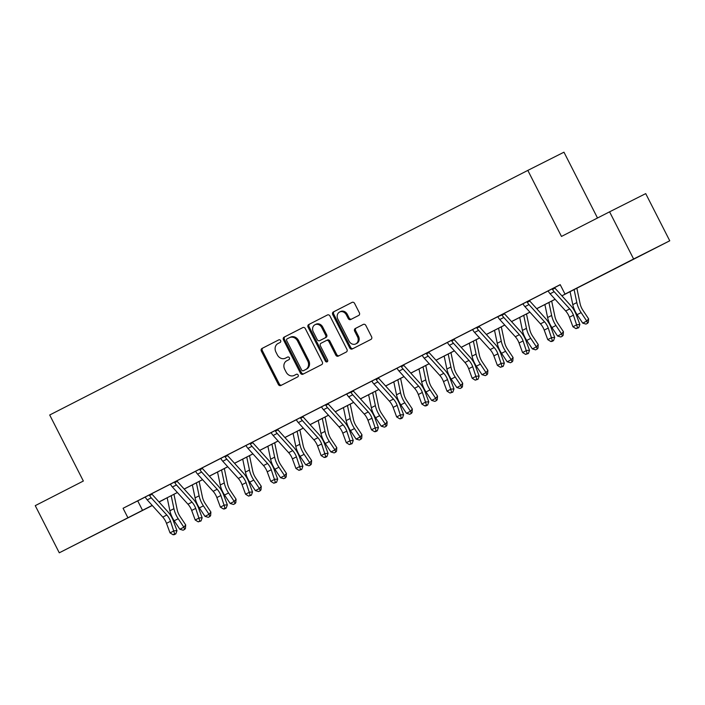 <?xml version="1.0" encoding="UTF-8"?>
<svg xmlns="http://www.w3.org/2000/svg" width="705" height="705" viewBox="0 0 705 705"><rect width="100%" height="100%" fill="white"/><g stroke="black" fill="none" stroke-linecap="round" stroke-linejoin="round"><path stroke-width="1.06" d="M280.599 340.577A1.454 1.243 -116.7 0 0 278.836 339.845L261.996 348.455A2.08 1.78 -116.7 0 0 261.361 351.116L278.343 384.454A2.08 1.78 -116.7 0 0 280.863 385.503L297.704 376.884A1.454 1.243 -116.7 0 0 296.382 374.293L294.205 375.404A6.653 5.693 -116.7 0 1 294.179 375.421A6.653 5.693 -116.7 0 1 286.115 372.073L284.697 369.297A6.653 5.693 -116.7 0 1 286.75 360.775L288.927 359.665A1.454 1.243 -116.7 0 0 287.614 357.065A1.454 1.243 -116.7 0 0 287.605 357.065L285.428 358.184A6.653 5.693 -116.7 0 1 285.402 358.193A6.653 5.693 -116.7 0 1 277.338 354.853L275.928 352.068A6.653 5.693 -116.7 0 1 277.973 343.555L280.149 342.436A1.454 1.243 -116.7 0 0 280.599 340.577M634.28 258.85L611.94 270.191L634.28 258.85M109.989 527.067L87.658 538.4L109.989 527.067M358.722 315.435A2.08 1.78 -116.7 0 0 359.365 312.773L354.597 303.414A2.08 1.78 -116.7 0 0 352.077 302.375L333.377 311.945A2.08 1.78 -116.7 0 0 332.734 314.606L349.724 347.935A2.08 1.78 -116.7 0 0 352.236 348.984L370.945 339.413A2.08 1.78 -116.7 0 0 371.588 336.752L365.833 325.454A2.08 1.78 -116.7 0 0 363.313 324.406A2.08 1.78 -116.7 0 0 363.304 324.415L355.302 328.504A2.08 1.78 -116.7 0 0 354.659 331.174L357.514 336.77A5.561 4.759 -116.7 0 1 355.778 343.908A5.561 4.759 -116.7 0 1 349.037 341.105L337.854 319.162A5.561 4.759 -116.7 0 1 339.59 312.033A5.561 4.759 -116.7 0 1 346.331 314.827L348.2 318.484A2.08 1.78 -116.7 0 0 350.711 319.532A2.08 1.78 -116.7 0 0 350.72 319.524L358.722 315.435M152.298 505.503L59.282 552.808L35.25 505.644L83.349 481.03L49.703 414.998L527.825 170.399L561.471 236.439L609.578 211.826L633.61 258.991L669.75 240.784L561.903 295.844M59.282 552.808L152.192 505.388M561.876 295.809L579.66 286.706L565.005 294.091L560.202 284.653L123.075 508.279L127.887 517.717M565.005 294.091L633.61 258.991M305.327 328.627A2.08 1.78 -116.7 0 0 302.806 327.578A2.08 1.78 -116.7 0 0 302.798 327.587L284.097 337.149A2.08 1.78 -116.7 0 0 283.463 339.81L300.445 373.148A2.08 1.78 -116.7 0 0 302.965 374.196L321.665 364.626A2.08 1.78 -116.7 0 0 322.308 361.965L305.327 328.627M308.737 324.547L327.437 314.976A2.08 1.78 -116.7 0 0 327.437 314.976A2.08 1.78 -116.7 0 1 329.966 316.025L346.948 349.354A2.08 1.78 -116.7 0 1 346.305 352.015L338.303 356.113A2.08 1.78 -116.7 0 0 338.303 356.113A2.08 1.78 -116.7 0 1 335.774 355.073L328.891 341.555A2.08 1.78 -116.7 0 0 326.371 340.506A2.08 1.78 -116.7 0 0 326.362 340.515L321.057 343.229A2.08 1.78 -116.7 0 0 320.414 345.891L327.587 359.964A1.454 1.243 -116.7 0 1 325.366 361.101L308.094 327.208A2.08 1.78 -116.7 0 1 308.737 324.547L327.561 314.923M597.505 218.004L563.965 152.192L527.825 170.399M123.075 508.279L145.089 497.131L145.565 497.58A7.411 3.825 62.9 0 0 147.222 499.898L162.776 517.091A10.584 5.473 -117.1 0 1 166.503 523.348L170.028 532.874L174.065 530.803L176.981 530.654L173.456 521.127A15.88 8.204 62.9 0 0 167.852 511.751L152.306 494.549A2.115 1.093 -117.1 0 1 152.077 494.267L149.601 495.509A7.411 3.825 62.9 0 0 151.258 497.836L166.812 515.029A10.584 5.473 -117.1 0 1 170.54 521.277L174.664 533.914L173.051 534.742L174.214 534.681L175.827 533.852L174.664 533.914M149.601 495.509L149.504 494.866L145.045 497.096L170.266 484.247L170.751 484.696A7.411 3.825 62.9 0 0 172.408 487.014L187.953 504.207A10.584 5.473 -117.1 0 1 191.69 510.464L195.206 519.99L199.242 517.928L202.159 517.77L198.643 508.243A15.88 8.204 62.9 0 0 193.038 498.867L177.493 481.674A2.115 1.093 -117.1 0 1 177.255 481.383L174.787 482.634A7.411 3.825 62.9 0 0 176.444 484.952L191.989 502.145A10.584 5.473 -117.1 0 1 195.726 508.393L199.841 521.03L198.228 521.859L201.013 520.969L199.841 521.03M177.114 480.695L195.452 471.372L195.928 471.812A7.411 3.825 62.9 0 0 197.585 474.13L213.139 491.323A10.584 5.473 -117.1 0 1 216.867 497.58L220.392 507.107L224.428 505.044L227.336 504.886L223.82 495.359A15.88 8.204 62.9 0 0 218.215 485.983L202.67 468.79A2.115 1.093 -117.1 0 1 202.441 468.499L199.964 469.75A7.411 3.825 62.9 0 0 201.621 472.068L217.166 489.261A10.584 5.473 -117.1 0 1 220.903 495.518L225.027 508.146L223.415 508.975L224.578 508.913L226.19 508.085L225.027 508.146M199.964 469.75L199.859 469.098L195.408 471.328L220.63 458.488L221.114 458.929A7.411 3.825 62.9 0 0 222.771 461.246L238.316 478.439A10.584 5.473 -117.1 0 1 242.053 484.696L245.569 494.223L249.605 492.161L252.522 492.011L248.997 482.484A15.88 8.204 62.9 0 0 243.401 473.099L227.847 455.906A2.115 1.093 -117.1 0 1 227.618 455.615L225.151 456.866A7.411 3.825 62.9 0 0 226.807 459.184L242.353 476.377A10.584 5.473 -117.1 0 1 246.089 482.634L250.204 495.262L248.592 496.091L251.377 495.21L250.204 495.262M220.594 458.453L245.816 445.604L246.292 446.045A7.411 3.825 62.9 0 0 247.948 448.371L263.494 465.564A10.584 5.473 -117.1 0 1 267.23 471.812L270.755 481.339L274.791 479.277L277.7 479.127L274.183 469.601A15.88 8.204 62.9 0 0 268.579 460.215L253.033 443.022A2.115 1.093 -117.1 0 1 252.804 442.74L250.328 443.983A7.411 3.825 62.9 0 0 251.985 446.3L267.53 463.493A10.584 5.473 -117.1 0 1 271.266 469.75L275.391 482.387L273.778 483.207L276.554 482.326L275.391 482.387M250.328 443.983L250.222 443.339L243.155 446.908L270.993 432.72M270.958 432.685L296.179 419.836L296.655 420.286A7.411 3.825 62.9 0 0 298.312 422.603L313.857 439.797A10.584 5.473 -117.1 0 1 317.594 446.053L321.119 455.58L325.155 453.509L328.063 453.359L324.547 443.833A15.88 8.204 62.9 0 0 318.942 434.456L303.397 417.263A2.115 1.093 -117.1 0 1 303.168 416.972L300.691 418.215A7.411 3.825 62.9 0 0 302.348 420.541L317.893 437.735A10.584 5.473 -117.1 0 1 321.63 443.983L325.754 456.62L324.133 457.448L325.305 457.386L326.917 456.558L325.754 456.62M303.018 416.276L321.357 406.961L321.832 407.402A7.411 3.825 62.9 0 0 323.489 409.72L339.043 426.913A10.584 5.473 -117.1 0 1 342.78 433.17L346.296 442.696L350.332 440.634L353.249 440.475L349.724 430.949A15.88 8.204 62.9 0 0 344.128 421.572L328.574 404.379A2.115 1.093 -117.1 0 1 328.345 404.088L325.869 405.34A7.411 3.825 62.9 0 0 327.525 407.657L343.079 424.851A10.584 5.473 -117.1 0 1 346.807 431.107L350.931 443.736L349.319 444.564L352.095 443.674L350.931 443.736M321.33 406.935L346.543 394.077M346.534 394.069L347.019 394.518A7.411 3.825 62.9 0 0 348.675 396.836L364.221 414.029A10.584 5.473 -117.1 0 1 367.957 420.286L371.473 429.812L375.509 427.75L378.426 427.6L374.91 418.074A15.88 8.204 62.9 0 0 369.305 408.688L353.76 391.495A2.115 1.093 -117.1 0 1 353.522 391.204L346.499 394.033L371.72 381.193L372.196 381.634A7.411 3.825 62.9 0 0 373.853 383.952L389.407 401.145A10.584 5.473 -117.1 0 1 393.134 407.402L396.659 416.928L400.696 414.866L403.613 414.716L400.087 405.19A15.88 8.204 62.9 0 0 394.492 395.805L378.938 378.611A2.115 1.093 -117.1 0 1 378.708 378.329L376.232 379.572A7.411 3.825 62.9 0 0 377.889 381.89L393.443 399.083A10.584 5.473 -117.1 0 1 397.171 405.34L401.295 417.977L399.682 418.796L400.845 418.735L402.458 417.915L401.295 417.977M378.567 377.633L396.897 368.31L397.382 368.75A7.411 3.825 62.9 0 0 399.039 371.077L414.584 388.27A10.584 5.473 -117.1 0 1 418.321 394.518L421.837 404.044L425.873 401.982L428.79 401.832L425.274 392.306A15.88 8.204 62.9 0 0 419.669 382.921L404.124 365.728A2.115 1.093 -117.1 0 1 403.886 365.446L401.418 366.688A7.411 3.825 62.9 0 0 403.075 369.006L418.62 386.199A10.584 5.473 -117.1 0 1 422.357 392.456L426.472 405.093L424.859 405.913L426.031 405.86L427.644 405.031L426.472 405.093M401.418 366.688L401.312 366.045L396.862 368.274L422.083 355.426L422.559 355.875A7.411 3.825 62.9 0 0 424.216 358.193L439.77 375.386A10.584 5.473 -117.1 0 1 443.498 381.643L447.023 391.169L451.059 389.098L453.976 388.949L450.451 379.422A15.88 8.204 62.9 0 0 444.846 370.046L429.301 352.844A2.115 1.093 -117.1 0 1 429.072 352.562L426.595 353.804A7.411 3.825 62.9 0 0 428.252 356.122L443.806 373.324A10.584 5.473 -117.1 0 1 447.534 379.572L451.658 392.209L450.046 393.037L452.822 392.147L451.658 392.209M422.039 355.39L447.261 342.542M454.108 338.99L472.447 329.667L472.923 330.107A7.411 3.825 62.9 0 0 474.58 332.425L490.134 349.618A10.584 5.473 -117.1 0 1 493.861 355.875L497.386 365.401L501.422 363.339L504.331 363.181L500.814 353.654A15.88 8.204 62.9 0 0 495.21 344.278L479.664 327.085A2.115 1.093 -117.1 0 1 479.435 326.794L476.959 328.045A7.411 3.825 62.9 0 0 478.616 330.363L494.161 347.556A10.584 5.473 -117.1 0 1 497.897 353.813L502.022 366.441L500.409 367.27L503.185 366.38L502.022 366.441M479.285 326.107L497.624 316.783M497.615 316.774L498.109 317.224A7.411 3.825 62.9 0 0 499.766 319.541L515.311 336.734A10.584 5.473 -117.1 0 1 519.047 342.991L522.564 352.518L526.6 350.455L529.517 350.306L525.992 340.779A15.88 8.204 62.9 0 0 520.396 331.394L504.842 314.201A2.115 1.093 -117.1 0 1 504.613 313.91L497.404 316.836L522.81 303.899L523.286 304.34A7.411 3.825 62.9 0 0 524.943 306.657L540.488 323.859A10.584 5.473 -117.1 0 1 544.225 330.107L547.75 339.634L551.786 337.572L554.694 337.422L551.178 327.895A15.88 8.204 62.9 0 0 545.573 318.51L530.028 301.317A2.115 1.093 -117.1 0 1 529.799 301.035L527.322 302.278A7.411 3.825 62.9 0 0 528.979 304.595L544.524 321.788A10.584 5.473 -117.1 0 1 548.261 328.045L552.385 340.682L550.764 341.502L551.936 341.44L553.548 340.621L552.385 340.682M522.784 303.873L547.988 291.015M547.979 291.006L548.464 291.456A7.411 3.825 62.9 0 0 550.12 293.782L565.674 310.976A10.584 5.473 -117.1 0 1 569.411 317.224L572.927 326.75L576.963 324.688L579.88 324.538L576.355 315.012A15.88 8.204 62.9 0 0 570.759 305.626L555.205 288.433A2.115 1.093 -117.1 0 1 554.976 288.151L552.5 289.394L552.403 288.75L545.326 292.319L560.246 284.75M177.114 480.713L170.231 484.212M303.027 416.294L296.153 419.81M378.567 377.651L371.676 381.158M454.108 338.999L444.608 343.846L447.234 342.524L447.745 342.991A7.411 3.825 62.9 0 0 449.402 345.309L464.947 362.502A10.584 5.473 -117.1 0 1 468.684 368.759L472.2 378.285L476.236 376.214L479.153 376.065L475.628 366.538A15.88 8.204 62.9 0 0 470.032 357.162L454.487 339.969A2.115 1.093 -117.1 0 1 454.249 339.678L451.782 340.929A7.411 3.825 62.9 0 0 453.438 343.247L468.984 360.44A10.584 5.473 -117.1 0 1 472.72 366.688L476.836 379.325L475.223 380.154L478.008 379.264L476.836 379.325M479.294 326.124L472.421 329.64M609.578 211.826L645.718 193.619L669.75 240.784M163.983 499.413L159.074 502.039M149.372 506.886L152.236 505.441L149.372 506.886M159.048 502.013L164.027 499.501M555.126 299.308L536.725 308.728M529.948 312.192L511.539 321.603M504.762 325.075L486.362 334.487M479.585 337.959L461.185 347.371M454.399 350.843L435.998 360.255M429.222 363.718L410.821 373.139M404.036 376.602L385.635 386.023M378.858 389.486L360.458 398.898M353.672 402.37L335.272 411.782M328.495 415.254L310.094 424.666M303.317 428.129L284.908 437.549M278.131 441.013L259.731 450.433M252.954 453.897L234.545 463.308M227.768 466.78L209.367 476.192M202.591 479.664L184.19 489.076M158.969 501.925L177.378 492.513L159.004 501.96M184.155 489.041L202.555 479.629M209.332 476.157L227.741 466.745M234.518 463.273L252.919 453.861M259.696 450.398L278.096 440.977M284.882 437.514L303.282 428.094M310.059 424.63L328.459 415.219M335.245 411.746L353.646 402.335M360.422 398.863L378.823 389.451M385.6 385.979L404.009 376.567M410.786 373.104L429.186 363.683M435.963 360.22L454.373 350.799M461.149 347.336L479.55 337.924M486.327 334.452L504.727 325.04M511.513 321.568L529.913 312.156M536.69 308.684L555.091 299.273M137.731 500.894L142.533 510.332M285.402 358.193L286.38 357.699A6.653 5.693 -116.7 0 0 286.38 357.699A6.653 5.693 -116.7 0 0 286.406 357.691L285.428 358.184M287.719 357.021L286.406 357.691M295.131 374.937A6.653 5.693 -116.7 0 0 295.157 374.928A6.653 5.693 -116.7 0 0 295.183 374.91L294.205 375.404M296.497 374.24L294.179 375.421M278.942 339.792L262.974 347.962A2.08 1.78 -116.7 0 0 262.33 350.632L279.321 383.961A2.08 1.78 -116.7 0 0 281.718 385.062M302.93 327.525L285.076 336.655A2.08 1.78 -116.7 0 0 284.432 339.317L301.423 372.654A2.08 1.78 -116.7 0 0 303.82 373.756M287.164 338.849A1.454 1.243 -116.7 0 0 286.715 340.718L301.625 369.975A1.454 1.243 -116.7 0 0 303.388 370.707A1.454 1.243 -116.7 0 0 303.397 370.707L305.688 369.526A6.653 5.693 -116.7 0 0 307.741 361.004L297.554 341.008A6.653 5.693 -116.7 0 0 289.491 337.66A6.653 5.693 -116.7 0 0 289.464 337.677L287.164 338.849M304.357 370.213A1.454 1.243 -116.7 0 0 304.375 370.213L303.397 370.707M289.517 337.651L290.442 337.184A6.653 5.693 -116.7 0 0 290.442 337.184A6.653 5.693 -116.7 0 1 298.532 340.515L308.719 360.519A6.653 5.693 -116.7 0 1 306.666 369.032L303.388 370.707M327.349 340.013L327.34 340.021A2.08 1.78 -116.7 0 0 327.34 340.021A2.08 1.78 -116.7 0 1 329.869 341.061L336.752 354.58A2.08 1.78 -116.7 0 0 339.149 355.681M309.715 324.053A2.08 1.78 -116.7 0 0 309.072 326.715L326.344 360.607A1.454 1.243 -116.7 0 0 327.552 361.454M321.744 327.525A5.561 4.759 -116.7 0 0 315.003 324.723A5.561 4.759 -116.7 0 0 313.267 331.861L317.206 339.59A2.08 1.78 -116.7 0 0 319.726 340.638A2.08 1.78 -116.7 0 0 319.735 340.63L325.04 337.915A2.08 1.78 -116.7 0 0 325.684 335.254L321.744 327.525L322.714 327.032A5.561 4.759 -116.7 0 0 315.981 324.238L315.003 324.723M320.696 340.154A2.08 1.78 -116.7 0 0 320.704 340.145L326.018 337.422A2.08 1.78 -116.7 0 0 326.662 334.76L325.684 335.254M322.714 327.032L326.662 334.76M339.59 312.033L340.568 311.539A5.561 4.759 -116.7 0 1 347.309 314.333L349.169 317.99A2.08 1.78 -116.7 0 0 351.566 319.092M355.778 343.908L356.756 343.414A5.561 4.759 -116.7 0 0 358.493 336.276L357.514 336.77M363.427 324.353L356.281 328.019A2.08 1.78 -116.7 0 0 355.637 330.68L358.493 336.276M352.2 302.322L334.355 311.451A2.08 1.78 -116.7 0 0 333.712 314.113L350.693 347.442A2.08 1.78 -116.7 0 0 353.099 348.543M173.959 494.311L177.202 509.786A10.584 5.473 62.9 0 0 180.066 516.483L185.706 524.934L185.441 528.477L184.701 529.385L183.088 530.204L179.828 529.252L174.179 520.792A15.88 8.204 -117.1 0 1 169.887 510.755L167.173 497.783M179.828 529.252L183.864 527.19L178.215 518.73A15.88 8.204 -117.1 0 1 173.924 508.693L171.2 495.721M184.701 529.385L183.864 527.19L185.706 524.934M151.945 493.632L152.077 494.267M175.827 533.852L176.981 530.654M170.028 532.874L173.051 534.742M199.136 481.427L202.388 496.902A10.584 5.473 62.9 0 0 205.243 503.599L210.892 512.059L210.628 515.602L209.887 516.501L208.275 517.32L205.005 516.368L199.365 507.908A15.88 8.204 -117.1 0 1 195.073 497.871L192.35 484.899M205.005 516.368L209.041 514.306L203.401 505.846A15.88 8.204 -117.1 0 1 199.11 495.809L196.387 482.837M209.887 516.501L209.041 514.306L210.892 512.059M224.322 468.543L227.565 484.027A10.584 5.473 62.9 0 0 230.429 490.715L236.069 499.175L235.805 502.718L235.065 503.617L233.452 504.445L230.191 503.485L224.543 495.025A15.88 8.204 -117.1 0 1 220.251 484.987L217.528 472.015M230.191 503.485L234.227 501.422L228.579 492.962A15.88 8.204 -117.1 0 1 224.287 482.925L221.564 469.953M235.065 503.617L234.227 501.422L236.069 499.175M174.787 482.634L174.673 481.938M177.122 480.757L177.255 481.383M201.013 520.969L202.159 517.77M195.206 519.99L198.228 521.859M202.309 467.873L202.441 468.499M226.19 508.085L227.336 504.886M220.392 507.107L223.415 508.975M249.5 455.659L252.743 471.143A10.584 5.473 62.9 0 0 255.607 477.831L261.255 486.291L260.991 489.834L260.251 490.733L258.638 491.561L255.369 490.601L249.729 482.149A15.88 8.204 -117.1 0 1 245.437 472.103L242.714 459.131M255.369 490.601L259.405 488.539L253.765 480.079A15.88 8.204 -117.1 0 1 249.464 470.041L246.75 457.069M260.251 490.733L259.405 488.539L261.255 486.291M274.686 442.784L277.929 458.259A10.584 5.473 62.9 0 0 280.793 464.947L286.433 473.408L286.168 476.95L285.428 477.849L283.815 478.677L280.555 477.726L274.906 469.266A15.88 8.204 -117.1 0 1 270.614 459.228L267.891 446.256M280.555 477.726L284.582 475.655L278.942 467.203A15.88 8.204 -117.1 0 1 274.65 457.157L271.927 444.185M285.428 477.849L284.582 475.655L286.433 473.408M299.863 429.9L303.106 445.375A10.584 5.473 62.9 0 0 305.97 452.072L311.619 460.524L311.354 464.066L310.614 464.965L309.001 465.793L305.732 464.842L300.092 456.382A15.88 8.204 -117.1 0 1 295.792 446.344L293.077 433.372M305.732 464.842L309.768 462.771L304.128 454.32A15.88 8.204 -117.1 0 1 299.828 444.273L297.113 431.31M310.614 464.965L309.768 462.771L311.619 460.524M225.151 456.866L225.036 456.179M227.486 454.989L227.618 455.615M251.377 495.21L252.522 492.011M245.569 494.223L248.592 496.091M252.654 442.044L252.804 442.74M276.554 482.326L277.7 479.127M270.755 481.339L273.778 483.207M275.408 430.455L270.984 432.711L271.478 433.17A7.411 3.825 62.9 0 0 273.135 435.487L288.68 452.68A10.584 5.473 -117.1 0 1 292.416 458.929L295.933 468.455L299.969 466.393L302.886 466.243L299.361 456.717A15.88 8.204 62.9 0 0 293.765 447.331L278.211 430.138A2.115 1.093 -117.1 0 1 277.981 429.856L275.505 431.099L275.399 430.411M275.505 431.099A7.411 3.825 62.9 0 0 277.162 433.416L292.716 450.618A10.584 5.473 -117.1 0 1 296.452 456.866L300.568 469.504L298.955 470.332L301.731 469.442L300.568 469.504M277.849 429.222L277.981 429.856M301.731 469.442L302.886 466.243M295.933 468.455L298.955 470.332M296.135 419.801L300.586 417.527M303.027 416.338L303.168 416.972M300.691 418.215L300.586 417.571M326.917 456.558L328.063 453.359M321.119 455.58L324.133 457.448M321.321 406.917L325.763 404.644M328.204 403.401L328.345 404.088M325.869 405.34L325.772 404.688M352.095 443.674L353.249 440.475M346.296 442.696L349.319 444.564M351.055 392.456A7.411 3.825 62.9 0 0 352.712 394.774L368.257 411.967A10.584 5.473 -117.1 0 1 371.993 418.224L376.118 430.852L374.496 431.68L375.668 431.619L377.281 430.79L376.118 430.852M353.39 390.579L353.522 391.204M377.281 430.79L378.426 427.6M371.473 429.812L374.496 431.68M376.232 379.572L376.126 378.885M378.576 377.695L378.708 378.329M402.458 417.915L403.613 414.716M396.659 416.928L399.682 418.796M403.754 364.811L403.886 365.446M427.644 405.031L428.79 401.832M421.837 404.044L424.859 405.913M426.595 353.804L426.49 353.117M428.94 351.927L429.072 352.562M452.822 392.147L453.976 388.949M447.023 391.169L450.046 393.037M447.226 342.507L451.667 340.233M454.117 339.052L454.249 339.678M451.782 340.929L451.676 340.277M478.008 379.264L479.153 376.065M472.2 378.285L475.223 380.154M472.403 329.623L476.853 327.349M479.294 326.168L479.435 326.794M476.959 328.045L476.853 327.393M503.185 366.38L504.331 363.181M497.386 365.401L500.409 367.27M502.136 315.161A7.411 3.825 62.9 0 0 503.802 317.479L519.347 334.672A10.584 5.473 -117.1 0 1 523.084 340.929L527.199 353.558L525.586 354.386L528.371 353.505L527.199 353.558M504.48 313.284L504.613 313.91M528.371 353.505L529.517 350.306M522.564 352.518L525.586 354.386M522.766 303.864L527.217 301.59M529.649 300.339L529.799 301.035M527.322 302.278L527.217 301.634M553.548 340.621L554.694 337.422M547.75 339.634L550.764 341.502M552.5 289.394A7.411 3.825 62.9 0 0 554.156 291.711L569.711 308.905A10.584 5.473 -117.1 0 1 573.438 315.161L577.562 327.799L575.95 328.627L578.726 327.737L577.562 327.799M554.844 287.517L554.976 288.151M578.726 327.737L579.88 324.538M572.927 326.75L575.95 328.627M325.049 417.016L328.292 432.491A10.584 5.473 62.9 0 0 331.156 439.189L336.796 447.649L336.532 451.191L335.791 452.09L334.179 452.91L330.909 451.958L325.269 443.498A15.88 8.204 -117.1 0 1 320.978 433.46L318.255 420.488M330.909 451.958L334.945 449.896L329.305 441.436A15.88 8.204 -117.1 0 1 325.014 431.398L322.291 418.426M335.791 452.09L334.945 449.896L336.796 447.649M350.226 404.132L353.469 419.616A10.584 5.473 62.9 0 0 356.333 426.305L361.973 434.765L361.709 438.307L360.978 439.206L359.356 440.026L356.095 439.074L350.455 430.614A15.88 8.204 -117.1 0 1 346.155 420.577L343.441 407.605M356.095 439.074L360.132 437.012L354.492 428.552A15.88 8.204 -117.1 0 1 350.191 418.514L347.477 405.542M360.978 439.206L360.132 437.012L361.973 434.765M375.404 391.249L378.656 406.732A10.584 5.473 62.9 0 0 381.52 413.421L387.16 421.881L386.895 425.423L386.155 426.322L384.542 427.151L381.273 426.19L375.633 417.739A15.88 8.204 -117.1 0 1 371.341 407.693L368.618 394.721M381.273 426.19L385.309 424.128L379.669 415.668A15.88 8.204 -117.1 0 1 375.377 405.631L372.654 392.659M386.155 426.322L385.309 424.128L387.16 421.881M400.59 378.365L403.833 393.848A10.584 5.473 62.9 0 0 406.697 400.537L412.337 408.997L412.072 412.54L411.341 413.438L409.72 414.267L406.459 413.306L400.819 404.855A15.88 8.204 -117.1 0 1 396.518 394.809L393.804 381.846M406.459 413.306L410.495 411.244L404.846 402.784A15.88 8.204 -117.1 0 1 400.555 392.747L397.84 379.775M411.341 413.438L410.495 411.244L412.337 408.997M425.767 365.49L429.019 380.964A10.584 5.473 62.9 0 0 431.874 387.662L437.523 396.113L437.259 399.656L436.518 400.555L434.906 401.383L431.636 400.431L425.996 391.971A15.88 8.204 -117.1 0 1 421.705 381.934L418.981 368.962M431.636 400.431L435.672 398.36L430.032 389.909A15.88 8.204 -117.1 0 1 425.741 379.863L423.018 366.891M436.518 400.555L435.672 398.36L437.523 396.113M450.953 352.606L454.196 368.08A10.584 5.473 62.9 0 0 457.06 374.778L462.7 383.229L462.436 386.772L461.696 387.671L460.083 388.499L456.822 387.547L451.174 379.087A15.88 8.204 -117.1 0 1 446.882 369.05L444.159 356.078M456.822 387.547L460.858 385.476L455.21 377.025A15.88 8.204 -117.1 0 1 450.918 366.988L448.195 354.016M461.696 387.671L460.858 385.476L462.7 383.229M476.131 339.722L479.374 355.197A10.584 5.473 62.9 0 0 482.238 361.894L487.886 370.354L487.622 373.897L486.882 374.796L485.269 375.615L482 374.663L476.36 366.203A15.88 8.204 -117.1 0 1 472.068 356.166L469.345 343.194M482 374.663L486.036 372.601L480.396 364.141A15.88 8.204 -117.1 0 1 476.095 354.104L473.381 341.132M486.882 374.796L486.036 372.601L487.886 370.354M501.317 326.838L504.56 342.322A10.584 5.473 62.9 0 0 507.424 349.01L513.064 357.47L512.799 361.013L512.059 361.912L510.446 362.74L507.186 361.78L501.537 353.32A15.88 8.204 -117.1 0 1 497.245 343.282L494.522 330.31M507.186 361.78L511.222 359.717L505.573 351.257A15.88 8.204 -117.1 0 1 501.281 341.22L498.558 328.248M512.059 361.912L511.222 359.717L513.064 357.47M526.494 313.954L529.737 329.438A10.584 5.473 62.9 0 0 532.601 336.126L538.25 344.586L537.986 348.129L537.245 349.028L535.633 349.856L532.363 348.896L526.723 340.445A15.88 8.204 -117.1 0 1 522.423 330.398L519.708 317.426M532.363 348.896L536.399 346.834L530.759 338.374A15.88 8.204 -117.1 0 1 526.459 328.336L523.745 315.364M537.245 349.028L536.399 346.834L538.25 344.586M551.68 301.079L554.923 316.554A10.584 5.473 62.9 0 0 557.787 323.243L563.427 331.702L563.163 335.245L562.423 336.144L560.81 336.972L557.549 336.012L551.9 327.561A15.88 8.204 -117.1 0 1 547.609 317.523L544.886 304.551M557.549 336.012L561.577 333.95L555.937 325.498A15.88 8.204 -117.1 0 1 551.645 315.452L548.922 302.48M562.423 336.144L561.577 333.95L563.427 331.702M576.857 288.195L580.1 303.67A10.584 5.473 62.9 0 0 582.964 310.367L588.604 318.819L588.34 322.361L587.609 323.26L585.987 324.089L582.727 323.137L577.087 314.677A15.88 8.204 -117.1 0 1 572.786 304.639L570.072 291.667M582.727 323.137L586.763 321.066L581.123 312.615A15.88 8.204 -117.1 0 1 576.822 302.568L574.108 289.605M587.609 323.26L586.763 321.066L588.604 318.819M279.321 383.961L278.343 384.454M262.33 350.632L261.361 351.116M262.974 347.962L261.996 348.455M301.423 372.654L300.445 373.148M284.432 339.317L283.463 339.81M285.076 336.655L284.097 337.149M306.666 369.032L305.688 369.526M308.719 360.519L307.741 361.004M298.532 340.515L297.554 341.008M336.752 354.58L335.774 355.073M329.869 341.061L328.891 341.555M326.344 360.607L325.366 361.101M309.072 326.715L308.094 327.208M326.018 337.422L325.04 337.915M349.169 317.99L348.2 318.484M347.309 314.333L346.331 314.827M355.637 330.68L354.659 331.174M356.281 328.019L355.302 328.504M350.693 347.442L349.724 347.935M333.712 314.113L332.734 314.606M334.355 311.451L333.377 311.945M174.179 520.792L178.215 518.73M169.887 510.755L173.924 508.693M166.812 515.029L162.776 517.091M170.54 521.277L166.503 523.348M151.258 497.836L147.222 499.898M199.365 507.908L203.401 505.846M195.073 497.871L199.11 495.809M224.543 495.025L228.579 492.962M220.251 484.987L224.287 482.925M174.681 481.982L170.266 484.247M191.989 502.145L187.953 504.207M195.726 508.393L191.69 510.464M176.444 484.952L172.408 487.014M217.166 489.261L213.139 491.323M220.903 495.518L216.867 497.58M201.621 472.068L197.585 474.13M249.729 482.149L253.765 480.079M245.437 472.103L249.464 470.041M274.906 469.266L278.942 467.203M270.614 459.228L274.65 457.157M300.092 456.382L304.128 454.32M295.792 446.344L299.828 444.273M225.045 456.223L220.621 458.479M242.353 476.377L238.316 478.439M246.089 482.634L242.053 484.696M226.807 459.184L222.771 461.246M267.53 463.493L263.494 465.564M271.266 469.75L267.23 471.812M251.985 446.3L247.948 448.371M292.716 450.618L288.68 452.68M296.452 456.866L292.416 458.929M277.162 433.416L273.135 435.487M317.893 437.735L313.857 439.797M321.63 443.983L317.594 446.053M302.348 420.541L298.312 422.603M343.079 424.851L339.043 426.913M346.807 431.107L342.78 433.17M327.525 407.657L323.489 409.72M368.257 411.967L364.221 414.029M371.993 418.224L367.957 420.286M352.712 394.774L348.675 396.836M376.135 378.929L371.711 381.185M393.443 399.083L389.407 401.145M397.171 405.34L393.134 407.402M377.889 381.89L373.853 383.952M418.62 386.199L414.584 388.27M422.357 392.456L418.321 394.518M403.075 369.006L399.039 371.077M426.49 353.161L422.075 355.417M443.806 373.324L439.77 375.386M447.534 379.572L443.498 381.643M428.252 356.122L424.216 358.193M468.984 360.44L464.947 362.502M472.72 366.688L468.684 368.759M453.438 343.247L449.402 345.309M494.161 347.556L490.134 349.618M497.897 353.813L493.861 355.875M478.616 330.363L474.58 332.425M519.347 334.672L515.311 336.734M523.084 340.929L519.047 342.991M503.802 317.479L499.766 319.541M544.524 321.788L540.488 323.859M548.261 328.045L544.225 330.107M528.979 304.595L524.943 306.657M569.711 308.905L565.674 310.976M573.438 315.161L569.411 317.224M554.156 291.711L550.12 293.782M325.269 443.498L329.305 441.436M320.978 433.46L325.014 431.398M350.455 430.614L354.492 428.552M346.155 420.577L350.191 418.514M375.633 417.739L379.669 415.668M371.341 407.693L375.377 405.631M400.819 404.855L404.846 402.784M396.518 394.809L400.555 392.747M425.996 391.971L430.032 389.909M421.705 381.934L425.741 379.863M451.174 379.087L455.21 377.025M446.882 369.05L450.918 366.988M476.36 366.203L480.396 364.141M472.068 356.166L476.095 354.104M501.537 353.32L505.573 351.257M497.245 343.282L501.281 341.22M526.723 340.445L530.759 338.374M522.423 330.398L526.459 328.336M551.9 327.561L555.937 325.498M547.609 317.523L551.645 315.452M577.087 314.677L581.123 312.615M572.786 304.639L576.822 302.568M290.469 337.166L289.491 337.66"/></g></svg>
